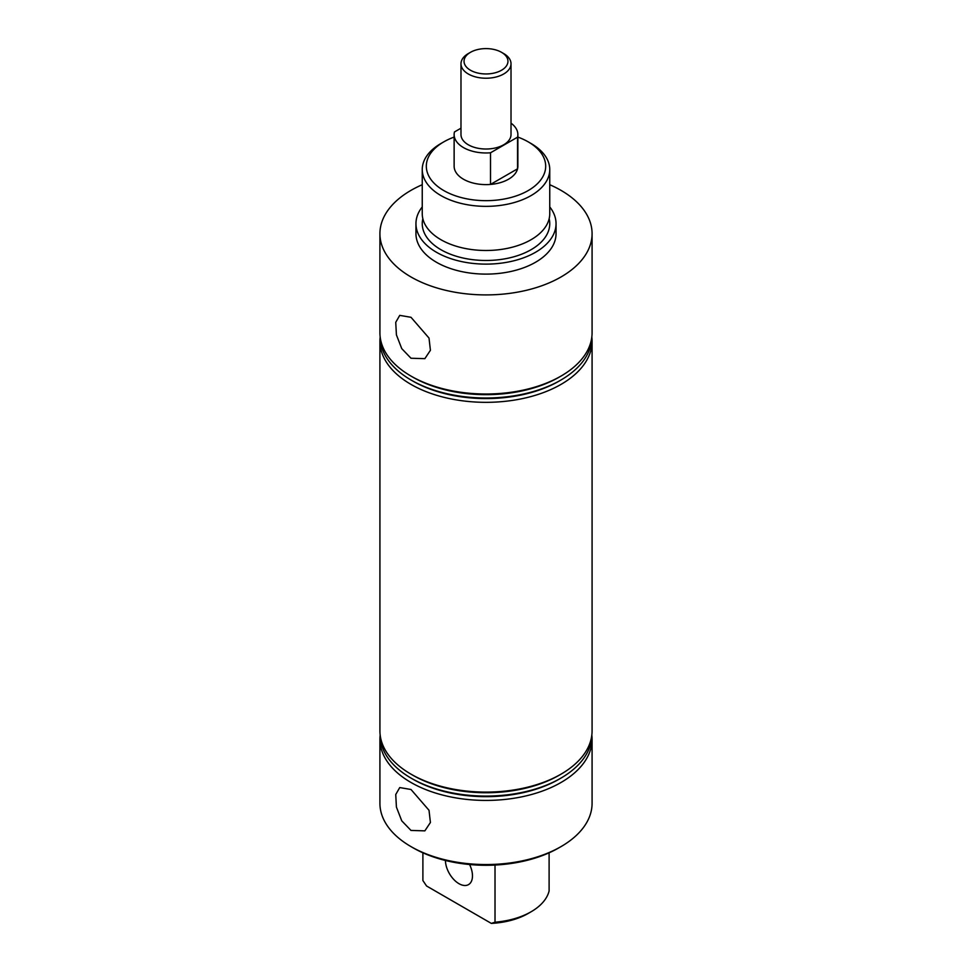 <?xml version="1.0" encoding="UTF-8"?>
<svg xmlns="http://www.w3.org/2000/svg" width="972" height="972" viewBox="0 0 972 972"><rect width="100%" height="100%" fill="white"/><g stroke="black" fill="none" stroke-linecap="round" stroke-linejoin="round"><path stroke-width="1.46" d="M422.249 169.541L422.249 213.682A63.751 36.802 0 0 0 440.923 239.707A63.751 36.802 0 0 0 464.75 248.382A63.751 36.802 0 0 0 507.25 248.382A63.751 36.802 0 0 0 549.751 213.682L549.751 169.541A63.751 36.802 180 0 1 510.397 203.549A63.751 36.802 180 0 1 440.923 195.566A63.751 36.802 180 0 1 422.249 169.541A63.751 36.802 180 0 1 440.923 143.516L443.803 141.851A59.669 34.445 0 0 0 443.803 190.573A59.669 34.445 0 0 0 528.197 190.573A59.669 34.445 0 0 0 528.197 141.851L531.077 143.516A63.751 36.802 180 0 1 549.751 169.541M410.998 358.243L401.74 348.608L396.418 334.89L395.738 322.327L399.747 315.365L410.998 317.297L429.017 338.074L430.414 350.297L424.861 358.656L410.998 358.243M410.998 830.44L401.74 820.818L396.418 807.088L395.738 794.525L399.747 787.563L410.998 789.495L429.017 810.284L430.414 822.494L424.861 830.853L410.998 830.44M445.431 860.475A19.124 11.044 -120 0 0 458.954 883.669A19.124 11.044 -120 0 0 468.516 884.617A19.124 11.044 -120 0 0 469.573 864.521M561.014 846.612L558.839 847.863A103.02 59.474 180 0 1 413.161 847.863L410.998 846.612A106.082 61.248 0 0 0 561.014 846.612A106.082 61.248 0 0 0 592.082 803.309L592.082 739.182A106.082 61.248 0 0 0 591.827 735.014M380.173 735.014A106.082 61.248 0 0 0 379.918 739.182A106.082 61.248 0 0 0 410.998 782.484A106.082 61.248 0 0 0 526.593 795.764A106.082 61.248 0 0 0 592.082 739.182M380.234 735.537A105.766 61.066 0 0 0 411.205 778.195L412.906 779.179A103.372 59.681 0 0 0 559.094 779.179L560.795 778.195A105.766 61.066 0 0 0 591.766 735.537M412.906 779.179L411.205 778.195A105.766 61.066 0 0 0 560.795 778.195M380.173 336.932A106.082 61.248 0 0 0 379.918 341.099L379.918 730.859A106.082 61.248 0 0 0 410.986 774.162L412.906 775.267A103.372 59.681 0 0 0 559.094 775.267L561.014 774.162A106.082 61.248 0 0 0 592.082 730.859L592.082 341.099A106.082 61.248 0 0 0 591.827 336.932M412.906 775.267L410.986 774.162A106.082 61.248 0 0 0 410.998 774.162A106.082 61.248 0 0 0 561.014 774.162M380.234 337.454A105.766 61.066 0 0 0 411.205 380.113L412.906 381.097A103.372 59.681 0 0 0 559.094 381.097L560.795 380.113A105.766 61.066 0 0 0 591.766 337.454M379.918 341.099A106.082 61.248 0 0 0 410.998 384.402A106.082 61.248 0 0 0 561.002 384.402A106.082 61.248 0 0 0 592.082 341.099M411.205 380.113A105.766 61.066 0 0 0 560.795 380.113L559.094 381.097M422.249 184.716A106.082 61.248 0 0 0 379.918 233.669L379.918 332.776A106.082 61.248 0 0 0 410.986 376.079L412.906 377.185A103.372 59.681 0 0 0 559.094 377.185L561.002 376.079A106.082 61.248 0 0 0 561.014 376.079A106.082 61.248 0 0 0 592.082 332.776L592.082 233.669A106.082 61.248 0 0 0 561.002 190.366A106.082 61.248 0 0 0 549.751 184.716M410.986 376.079A106.082 61.248 0 0 0 410.998 376.079A106.082 61.248 0 0 0 561.002 376.079L559.094 377.185M422.844 218.676A63.751 36.802 0 0 0 440.923 249.707A63.751 36.802 0 0 0 514.346 256.644A63.751 36.802 0 0 0 549.156 218.676M422.249 206.915A70.045 40.435 0 0 0 415.955 223.681A70.045 40.435 0 0 0 436.464 252.27A70.045 40.435 0 0 0 512.803 261.043A70.045 40.435 0 0 0 556.045 223.681A70.045 40.435 0 0 0 549.751 206.915M415.955 223.681L415.955 233.669A70.045 40.435 0 0 0 436.464 262.27A70.045 40.435 0 0 0 512.803 271.03A70.045 40.435 0 0 0 556.045 233.669L556.045 223.681M379.918 233.669A106.082 61.248 0 0 0 410.998 276.971A106.082 61.248 0 0 0 526.593 290.251A106.082 61.248 0 0 0 592.082 233.669M517.869 134.561L517.869 166.212A31.869 18.407 180 0 1 498.199 183.21A31.869 18.407 180 0 1 463.462 179.225A31.869 18.407 180 0 1 454.131 166.212L454.131 134.561A31.869 18.407 0 0 0 463.462 147.574A31.869 18.407 0 0 0 490.508 152.786L490.508 184.425A31.869 18.407 0 0 0 517.554 168.812L517.554 137.174A31.869 18.407 0 0 0 517.869 134.561A31.869 18.407 0 0 0 511.017 123.165M495.015 865.056L495.015 922.197A63.751 36.802 0 0 0 531.077 911.785A63.751 36.802 0 0 0 549.107 890.96L549.107 852.821M531.077 143.516L528.197 141.851A59.669 34.445 0 0 0 517.869 137.088M454.131 137.088A59.669 34.445 0 0 0 443.803 141.851M531.077 911.785L528.197 913.449A59.669 34.445 180 0 1 491.334 923.4L495.015 922.197M422.893 852.821L422.893 880.547L426.574 886.002L491.334 923.4M413.161 847.863L410.986 846.612A106.082 61.248 0 0 0 410.998 846.612A106.082 61.248 0 0 1 379.918 803.309L379.918 739.182M503.69 53.557L501.528 52.318A21.955 12.672 0 0 0 470.472 52.318A21.955 12.672 0 0 0 470.472 70.239A21.955 12.672 0 0 0 501.528 70.239A21.955 12.672 0 0 0 501.528 52.318L503.69 53.557A25.017 14.446 0 0 1 511.017 63.775L511.017 134.561A25.017 14.446 0 0 1 495.574 147.914A25.017 14.446 0 0 1 468.31 144.779A25.017 14.446 0 0 1 460.983 134.561L460.983 63.775A25.017 14.446 0 0 0 468.31 73.993A25.017 14.446 0 0 0 495.574 77.128A25.017 14.446 0 0 0 511.017 63.775M470.472 52.318L468.31 53.557A25.017 14.446 0 0 0 460.983 63.775M460.983 128.195L454.446 131.961A31.869 18.407 0 0 0 454.131 134.561M517.554 137.174L490.508 152.786M517.554 168.812L490.508 184.425"/></g></svg>
